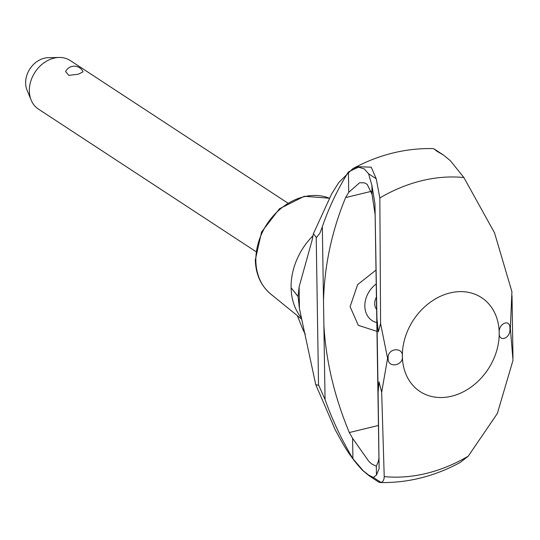 <?xml version="1.0" encoding="UTF-8"?>
<svg xmlns="http://www.w3.org/2000/svg" width="540" height="540" viewBox="0 0 540 540"><rect width="100%" height="100%" fill="white"/><g stroke="black" fill="none" stroke-linecap="round" stroke-linejoin="round"><path stroke-width="0.81" d="M376.461 475.065L373.376 477.434L369.05 475.328L363.251 470.799L352.917 458.723C341.422 439.297 332.134 419.573 325.053 399.533L318.782 385.385L315.752 384.635L299.45 308.745L299.106 286.902L312.026 240.509L313.382 233.739L331.547 194.13L338.688 182.621L352.714 168.71L357.818 166.718L371.21 167.177L376.238 178.787L379.843 197.964L380.592 323.615L387.592 358.304L381.665 392.236L379.033 381.841L378.095 392.351L379.12 468.639L376.461 475.065L376.319 466.202L378.311 461.498L378.952 457.913L375.131 214.637L372.046 194.258L367.207 184.383L364.46 182.851L359.64 182.75L348.732 192.341L348.408 171.923L358.472 167.144L364.237 168.899L368.604 173.785L371.912 185.396L374.963 203.904L376.933 318.323L378.25 331.992L380.592 323.615M381.672 392.236L384.224 476.584C384.095 479.939 383.022 481.889 381.011 482.436L380.106 482.537C407.869 483.057 434.592 476.348 460.283 462.416L468.254 456.158L497.354 413.471L513 360.308L510.341 328.469L511.92 291.695L494.505 232.781L463.88 177.532L450.407 160.758M450.414 160.758L443.596 155.142L436.874 151.214L434.255 149.02L432.898 148.588C405.135 148.068 378.405 154.778 352.714 168.71M348.732 192.341L345.627 197.579C331.85 230.911 324.479 265.383 323.507 301.003L323.885 325.262C325.985 361.125 334.463 396.887 349.319 432.547L352.593 438.305L368.834 461.376L371.601 463.914L376.319 466.202M313.382 233.739L316.454 237.499L319.869 233.26L322.34 226.726C328.806 207.792 337.493 189.526 348.408 171.923M352.917 458.723L352.593 438.305M379.12 468.639L378.952 457.913M299.45 308.745L298.08 296.474L299.099 286.943M298.087 296.609L291.101 287.753L298.08 296.474M301.32 317.81A61.452 48.944 -56.8 0 1 291.101 287.753A61.452 48.944 -56.8 0 1 291.094 287.375A61.452 48.944 -56.8 0 1 312.971 235.771M301.637 319.187L270.648 293.956A56.578 45.063 -56.8 0 1 255.852 260.692A56.578 45.063 -56.8 0 1 303.838 196.783A56.578 45.063 -56.8 0 1 329.373 198.221L304.263 196.297L279.49 208.744L261.583 232.004L255.312 259.841C255.731 274.502 260.996 286.004 271.121 294.334M305.329 334.22A26.615 12.251 76.3 0 1 302.481 328.401L297.29 315.65M78.435 74.176L68.83 75.391L65.603 71.55A9.68 9.68 0 0 1 83.066 71.813L78.435 74.176M287.611 202.952L70.294 60.568A29.032 23.125 123.2 0 0 59.076 57.463A29.032 23.125 123.2 0 0 53.966 58.145A29.032 23.125 123.2 0 0 31.151 100.082A29.032 23.125 123.2 0 0 38.475 109.134L255.785 251.519M31.151 100.082L27 89.978A21.985 17.516 -56.8 0 1 44.28 58.212A21.985 17.516 -56.8 0 1 48.148 57.699L59.076 57.463M372.046 194.258L371.912 185.396M375.131 214.637L374.963 203.904M510.003 328.61L509.976 329.488C510.01 338.938 498.562 342.421 499.203 332.809A56.126 44.705 -56.8 0 1 451.602 396.212A56.126 44.705 -56.8 0 1 402.374 356.346C403.562 365.513 388.429 368.489 388.125 359.107L388.098 357.379C388.105 347.956 403.272 346.91 402.374 356.346A56.126 44.705 -56.8 0 1 449.975 292.95A56.126 44.705 -56.8 0 1 499.203 332.809C498.272 323.818 509.686 318.398 509.949 327.76L510.003 328.61M380.106 482.537L378.749 482.105L369.401 475.983L362.59 470.367C355.28 462.618 348.678 453.681 342.785 443.549L335.252 429.86L315.752 384.635M377.123 331.418L358.304 325.337L350.096 306.659L357.629 284.607L376.096 270.014M376.981 322.637A23.051 18.36 -56.8 0 1 364.838 306.146A23.051 18.36 -56.8 0 1 376.333 283.885M376.765 309.596A11.61 9.248 -56.8 0 1 376.556 296.919M379.843 197.964A159.084 126.711 -56.8 0 1 463.88 177.532M368.604 173.785L376.238 178.787M357.818 166.718L358.472 167.144M323.507 301.003L322.34 226.726M325.053 399.533L323.885 325.262M318.539 385.276L316.211 237.269M378.095 392.351L376.933 318.323M468.254 456.158A159.084 126.711 -56.8 0 1 384.224 476.584M388.125 359.107L388.098 357.379M509.976 329.488L509.949 327.76M373.376 477.434L381.011 482.436M371.331 191.329L345.627 197.579M378.54 425.446L349.319 432.547M362.59 470.367L363.251 470.799M512.008 295.65L512.98 357.662M443.596 155.142L434.255 149.02"/></g></svg>
